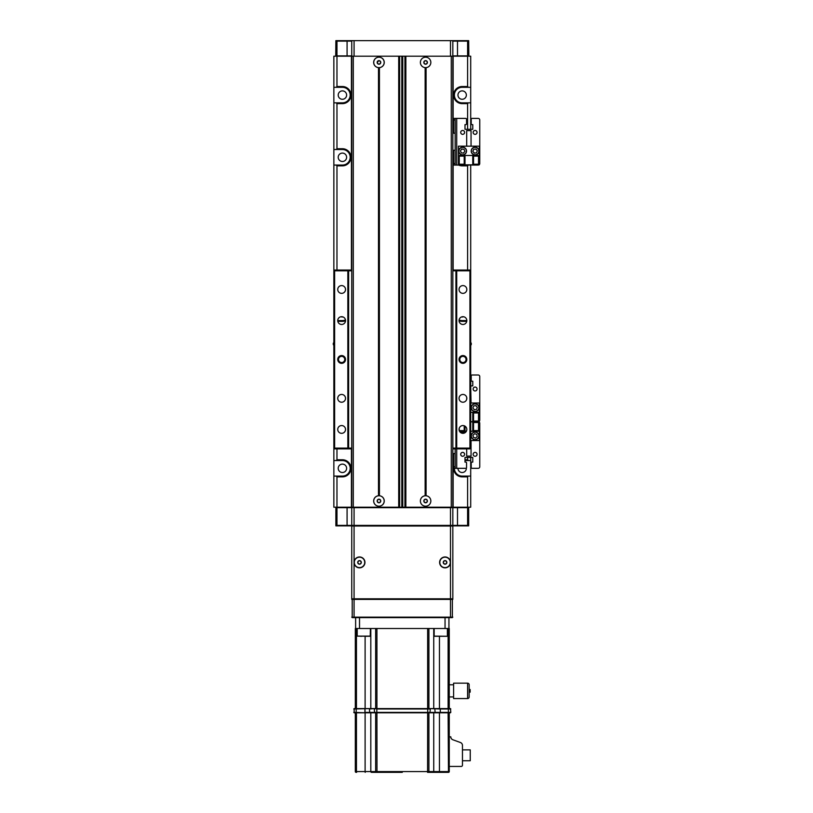 <?xml version="1.0" encoding="UTF-8"?>
<svg xmlns="http://www.w3.org/2000/svg" width="813" height="813" viewBox="0 0 813 813"><rect width="100%" height="100%" fill="white"/><g stroke="black" fill="none" stroke-linecap="round" stroke-linejoin="round"><path stroke-width="1.22" d="M378.492 57.215A5.224 5.224 0 0 0 378.492 67.631L378.492 495.767A5.224 5.224 0 0 0 378.492 506.184L378.492 507.2L379.427 507.2L351.744 507.2L351.744 56.199L378.492 56.199L378.492 57.215M425.148 57.215A5.224 5.224 0 0 0 420.382 62.418A5.224 5.224 0 0 0 425.148 67.631L425.148 495.767A5.224 5.224 0 0 0 420.382 500.971A5.224 5.224 0 0 0 425.148 506.184L425.148 507.2L426.073 507.2L405.86 507.2L405.86 56.199L425.148 56.199L425.148 57.215M379.427 495.767L379.427 67.631A5.224 5.224 0 0 0 379.427 57.215L379.427 56.199L398.705 56.199L398.705 507.2L399.64 507.2L399.64 56.199L401.815 56.199L401.815 507.2L402.75 507.2L402.75 56.199L404.925 56.199L404.925 507.2L405.86 507.2L379.427 507.2L379.427 506.184A5.224 5.224 0 0 0 379.427 495.767M451.276 507.2L426.073 507.2L426.073 506.184A5.224 5.224 0 0 0 430.839 500.971A5.224 5.224 0 0 0 426.073 495.767L426.073 67.631A5.224 5.224 0 0 0 430.839 62.418A5.224 5.224 0 0 0 426.073 57.215L426.073 56.199L452.831 56.199L452.831 507.2L451.276 507.2L451.276 56.199M399.64 56.199L398.705 56.199L399.64 56.199M402.75 56.199L401.815 56.199L402.75 56.199M405.86 56.199L404.925 56.199L405.86 56.199M426.073 56.199L425.148 56.199L426.073 56.199M379.427 56.199L378.492 56.199L379.427 56.199M466.347 468.054A4.197 4.197 0 0 1 462.16 472.516A4.197 4.197 0 0 1 457.963 468.318M342.415 472.516A4.197 4.197 0 0 1 338.208 468.318A4.197 4.197 0 0 1 342.415 464.121A4.197 4.197 0 0 1 346.612 468.318A4.197 4.197 0 0 1 342.415 472.516M342.415 161.482A4.197 4.197 0 0 1 338.208 157.285A4.197 4.197 0 0 1 342.415 153.088A4.197 4.197 0 0 1 346.612 157.285A4.197 4.197 0 0 1 342.415 161.482M463.593 316.745A4.197 4.197 0 0 1 461.53 316.958M343.035 316.958A4.197 4.197 0 0 1 340.972 316.745M342.415 99.277A4.197 4.197 0 0 1 338.208 95.08A4.197 4.197 0 0 1 342.415 90.883A4.197 4.197 0 0 1 346.612 95.08A4.197 4.197 0 0 1 342.415 99.277M462.16 99.277A4.197 4.197 0 0 1 457.963 95.08A4.197 4.197 0 0 1 462.16 90.883A4.197 4.197 0 0 1 466.357 95.08A4.197 4.197 0 0 1 462.16 99.277M351.429 448.878L351.429 507.2L333.858 507.2L333.858 476.093L342.415 476.093A7.774 7.774 0 0 0 350.19 468.318A7.774 7.774 0 0 0 342.415 460.544L333.858 460.544L333.858 165.059L342.415 165.059A7.774 7.774 0 0 0 350.19 157.285A7.774 7.774 0 0 0 342.415 149.511L333.858 149.511L333.858 102.855L342.415 102.855A7.774 7.774 0 0 0 350.19 95.08A7.774 7.774 0 0 0 342.415 87.306L333.858 87.306L333.858 102.855M454.386 468.318A7.774 7.774 0 0 0 462.16 476.093L470.707 476.093L470.707 507.2L453.136 507.2L453.136 453.542M467.597 86.524L468.379 87.306L462.16 87.306A7.774 7.774 0 0 0 454.386 95.08A7.774 7.774 0 0 0 462.16 102.855L468.379 102.855L467.597 103.637L462.16 103.637A8.557 8.557 0 0 1 453.603 95.08A8.557 8.557 0 0 1 462.16 86.524L467.597 86.524L467.597 56.199L453.136 56.199L453.136 133.18M467.597 56.199L470.707 56.199L470.707 87.306L468.379 87.306M333.858 87.306L333.858 56.199L336.968 56.199L336.968 86.524L342.415 86.524A8.557 8.557 0 0 1 350.962 95.08A8.557 8.557 0 0 1 342.415 103.637L336.968 103.637L336.968 148.728L342.415 148.728A8.557 8.557 0 0 1 350.962 157.285A8.557 8.557 0 0 1 342.415 165.842L336.968 165.842L336.968 270.038M351.429 270.038L351.429 56.199L336.968 56.199M336.968 103.637L336.186 102.855M336.186 149.511L336.968 148.728M468.379 102.855L470.707 102.855L470.707 129.297M467.597 129.297L467.597 103.637M468.379 165.059L467.597 165.842L462.16 165.842L462.16 165.059L470.707 165.059L470.707 448.105L469.934 448.105L469.934 270.81L456.713 270.81L456.713 448.105L469.934 448.105L469.934 448.878L452.831 448.878M467.597 270.038L467.597 165.842M336.968 448.878L336.968 459.762L342.415 459.762A8.557 8.557 0 0 1 350.962 468.318A8.557 8.557 0 0 1 342.415 476.875L336.968 476.875L336.968 507.2M336.186 460.544L336.968 459.762M336.968 165.842L336.186 165.059M336.968 476.875L336.186 476.093M464.995 459.762L467.597 459.762L467.597 457.434M467.597 459.762L468.379 460.544L464.995 460.544M470.707 457.434L470.707 460.544L468.379 460.544M333.858 460.544L333.858 476.093M333.858 149.511L333.858 165.059M470.707 102.855L470.707 87.306M470.707 476.093L470.707 460.544M453.136 150.293L453.136 270.038M467.597 507.2L467.597 476.875L462.16 476.875A8.557 8.557 0 0 1 453.603 468.318L453.603 466.764L455.158 466.764L455.158 453.542L452.831 453.542M466.743 321.359L462.16 321.359A8.557 8.557 0 0 1 459.05 320.769M462.16 165.842A8.557 8.557 0 0 1 458.593 165.059M345.515 320.769A8.557 8.557 0 0 1 342.415 321.359L337.822 321.359M336.186 87.306L336.968 86.524M468.379 476.093L467.597 476.875M459.101 319.946A7.774 7.774 0 0 0 462.16 320.576L466.825 320.576A3.892 3.892 0 0 0 462.932 316.694A3.892 3.892 0 0 0 459.05 320.576A3.892 3.892 0 0 0 462.932 324.468A3.892 3.892 0 0 0 466.825 320.576M337.741 320.576A3.892 3.892 0 0 0 341.633 324.468A3.892 3.892 0 0 0 345.525 320.576A3.892 3.892 0 0 0 341.633 316.694A3.892 3.892 0 0 0 337.741 320.576L342.415 320.576A7.774 7.774 0 0 0 345.474 319.946M466.825 359.458A3.892 3.892 0 0 0 462.932 355.566A3.892 3.892 0 0 0 459.05 359.458A3.892 3.892 0 0 0 462.932 363.34A3.892 3.892 0 0 0 466.825 359.458M466.042 359.458A3.11 3.11 0 0 0 462.932 356.348A3.11 3.11 0 0 0 459.823 359.458A3.11 3.11 0 0 0 462.932 362.568A3.11 3.11 0 0 0 466.042 359.458M345.525 359.458A3.892 3.892 0 0 0 341.633 355.566A3.892 3.892 0 0 0 337.741 359.458A3.892 3.892 0 0 0 341.633 363.34A3.892 3.892 0 0 0 345.525 359.458M344.742 359.458A3.11 3.11 0 0 0 341.633 356.348A3.11 3.11 0 0 0 338.523 359.458A3.11 3.11 0 0 0 341.633 362.568A3.11 3.11 0 0 0 344.742 359.458M466.825 398.34A3.892 3.892 0 0 0 462.932 394.447A3.892 3.892 0 0 0 459.05 398.34A3.892 3.892 0 0 0 462.932 402.222A3.892 3.892 0 0 0 466.825 398.34M345.525 398.34A3.892 3.892 0 0 0 341.633 394.447A3.892 3.892 0 0 0 337.741 398.34A3.892 3.892 0 0 0 341.633 402.222A3.892 3.892 0 0 0 345.525 398.34M466.825 289.479A3.892 3.892 0 0 0 462.932 285.587A3.892 3.892 0 0 0 459.05 289.479A3.892 3.892 0 0 0 462.932 293.361A3.892 3.892 0 0 0 466.825 289.479M466.825 429.437A3.892 3.892 0 0 0 462.932 425.555A3.892 3.892 0 0 0 459.05 429.437A3.892 3.892 0 0 0 462.932 433.329A3.892 3.892 0 0 0 466.825 429.437M345.525 289.479A3.892 3.892 0 0 0 341.633 285.587A3.892 3.892 0 0 0 337.741 289.479A3.892 3.892 0 0 0 341.633 293.361A3.892 3.892 0 0 0 345.525 289.479M345.525 429.437A3.892 3.892 0 0 0 341.633 425.555A3.892 3.892 0 0 0 337.741 429.437A3.892 3.892 0 0 0 341.633 433.329A3.892 3.892 0 0 0 345.525 429.437M334.631 270.038L333.858 270.81L334.631 270.81L334.631 448.105L347.852 448.105L347.852 270.81L334.631 270.81L334.631 270.038L351.744 270.038M452.831 270.038L469.934 270.038L469.934 270.81L470.707 270.81L469.934 270.038M351.744 448.878L334.631 448.878L334.631 448.105L333.858 448.105L334.631 448.878M351.744 270.81L348.635 270.81L348.635 448.105L351.744 448.105M452.831 448.105L455.941 448.105L455.941 270.81L452.831 270.81M347.852 448.878L348.635 448.105M348.635 270.81L347.852 270.038M456.713 270.038L455.941 270.81M455.941 448.105L456.713 448.878L456.713 468.318L465.768 468.318A0.783 0.783 0 0 0 466.55 467.536L466.55 462.871A0.783 0.783 0 0 0 465.768 462.099L464.995 462.099L464.995 457.434L472.77 457.434L472.77 462.099L471.987 462.099A0.783 0.783 0 0 0 471.215 462.871L471.215 467.536A0.783 0.783 0 0 0 471.987 468.318L478.207 468.318A1.555 1.555 0 0 0 479.761 466.764L479.761 423.217A1.555 1.555 0 0 0 479.294 422.11M470.707 448.105L469.934 448.878M467.597 507.668L452.831 507.668L452.831 525.391L467.597 525.391L467.597 507.668L468.684 507.2L468.684 525.859L335.881 525.859L335.881 507.2L336.968 507.668L336.968 525.391L351.744 525.391L351.744 507.668L336.968 507.668M351.744 525.391L452.831 525.391M452.831 507.668L351.744 507.668M347.08 525.859L347.08 507.2L351.744 507.2M452.831 507.2L457.495 507.2L457.495 525.859M336.968 55.894L351.744 55.894L351.744 41.117L336.968 41.117L336.968 55.894L335.728 56.199L335.881 40.65L468.684 40.65L468.847 56.199L467.597 55.894L467.597 41.117L452.831 41.117L452.831 55.894L467.597 55.894M352.049 56.199L452.516 56.199M452.363 40.65L352.212 40.65M457.495 40.65L457.495 56.199L452.831 56.199M351.744 56.199L347.08 56.199L347.08 40.65M424.711 502.536L425.616 502.536L424.711 502.536A1.799 1.799 0 0 1 423.817 500.971L424.711 502.536A1.799 1.799 0 0 0 426.51 502.536L425.616 502.536L426.51 502.536A1.799 1.799 0 0 0 427.404 500.971L426.51 502.536L427.404 500.971L426.51 499.416A1.799 1.799 0 0 1 427.404 500.971L426.51 499.416L424.711 499.416L423.817 500.971A1.799 1.799 0 0 1 426.51 499.416L424.711 499.416L423.817 500.971M430.839 500.971A5.224 5.224 0 0 1 425.616 506.204A5.224 5.224 0 0 1 420.382 500.971A5.224 5.224 0 0 1 425.616 495.747A5.224 5.224 0 0 1 430.839 500.971M378.36 502.668L379.244 502.505L378.36 502.668A1.799 1.799 0 0 1 377.191 501.306L378.36 502.668A1.799 1.799 0 0 0 380.128 502.343L379.244 502.505L380.128 502.343A1.799 1.799 0 0 0 380.718 500.645L380.128 502.343L380.718 500.645L379.549 499.284A1.799 1.799 0 0 1 380.718 500.645L379.549 499.284L377.791 499.609L377.191 501.306A1.799 1.799 0 0 1 379.549 499.284L377.791 499.609L377.191 501.306M384.092 500.005A5.224 5.224 0 0 1 379.925 506.113A5.224 5.224 0 0 1 373.817 501.946A5.224 5.224 0 0 1 377.994 495.839A5.224 5.224 0 0 1 384.092 500.005M466.703 448.878L466.703 456.113L471.052 456.113L471.052 440.555M472.77 421.896L472.77 431.225L479.294 431.225L479.294 421.896L470.707 421.896M470.707 440.555L479.294 440.555L479.294 431.225M473.542 422.516L478.522 422.516L478.522 430.605L473.542 430.605L473.542 422.516M459.487 431.225L464.995 431.225L464.995 426.134M464.213 425.768L464.213 430.605L459.233 430.605L459.233 428.238M464.995 431.225L466.388 431.225M470.707 431.225L472.77 431.225M462.658 452.374A1.941 1.941 0 0 0 460.717 454.325A1.941 1.941 0 0 0 462.658 456.266A1.941 1.941 0 0 0 464.599 454.325A1.941 1.941 0 0 0 462.658 452.374M475.097 452.374A1.941 1.941 0 0 0 473.156 454.325A1.941 1.941 0 0 0 475.097 456.266A1.941 1.941 0 0 0 477.048 454.325A1.941 1.941 0 0 0 475.097 452.374M455.158 448.878L455.158 453.542M455.158 466.764L455.158 468.318L453.603 468.318L456.713 468.318M453.603 453.542L453.603 466.764M471.987 421.662A0.783 0.783 0 0 0 471.438 421.896M479.03 421.896A1.555 1.555 0 0 0 478.207 421.662M475.097 387.059A1.941 1.941 0 0 0 473.156 389A1.941 1.941 0 0 0 475.097 390.951A1.941 1.941 0 0 0 477.048 389A1.941 1.941 0 0 0 475.097 387.059M476.652 406.5A1.941 1.941 0 0 0 474.863 405.738M473.542 408.837A1.941 1.941 0 0 0 475.331 409.6M470.707 385.89L472.77 385.89L472.77 381.226L471.987 381.226A0.783 0.783 0 0 1 471.215 380.454L471.215 375.789A0.783 0.783 0 0 1 471.987 375.006L478.207 375.006A1.555 1.555 0 0 1 479.761 376.561L479.761 420.108A1.555 1.555 0 0 1 479.294 421.215M471.052 403.004L470.707 387.445M466.703 397.374L466.703 399.295M470.707 421.662L479.294 421.662L479.294 403.004L470.707 403.004M479.294 412.333L472.77 412.333L472.77 421.662M478.522 421.043L473.542 421.043L473.542 412.953L478.522 412.953L478.522 421.043M472.77 412.333L470.707 412.333M471.052 146.167L471.052 130.619L466.703 130.619L466.703 146.167M464.995 164.826L464.995 155.496L458.461 155.496L458.461 164.826L479.294 164.826L479.294 146.167L458.461 146.167L458.461 155.496M464.213 164.206L459.233 164.206L459.233 156.116L464.213 156.116L464.213 164.206M479.294 155.496L472.77 155.496L472.77 164.826M478.522 164.206L473.542 164.206L473.542 156.116L478.522 156.116L478.522 164.206M472.77 155.496L464.995 155.496M475.097 130.456A1.941 1.941 0 0 0 473.156 132.407A1.941 1.941 0 0 0 475.097 134.348A1.941 1.941 0 0 0 477.048 132.407A1.941 1.941 0 0 0 475.097 130.456M462.658 130.456A1.941 1.941 0 0 0 460.717 132.407A1.941 1.941 0 0 0 462.658 134.348A1.941 1.941 0 0 0 464.599 132.407A1.941 1.941 0 0 0 462.658 130.456M462.882 149.135A1.941 1.941 0 0 0 461.103 149.907M462.434 152.996A1.941 1.941 0 0 0 464.213 152.224M476.652 149.897A1.941 1.941 0 0 0 474.863 149.135M473.542 152.234A1.941 1.941 0 0 0 475.331 152.996M453.603 119.958L453.603 118.403L455.158 118.403L455.158 119.958L453.603 119.958L453.603 133.18M452.831 133.18L455.158 133.18L455.158 119.958M455.158 133.18L455.158 150.293L452.831 150.293M455.158 163.504L455.158 165.059L453.603 165.059L453.603 163.504L455.158 163.504L455.158 150.293M453.603 150.293L453.603 163.504M455.158 165.059L465.768 165.059A0.783 0.783 0 0 0 466.327 164.826M456.713 165.059L456.713 118.403L465.768 118.403A0.783 0.783 0 0 1 466.55 119.186L466.55 123.85A0.783 0.783 0 0 1 465.768 124.633L464.995 124.633L464.995 129.297L472.77 129.297L472.77 124.633L471.987 124.633A0.783 0.783 0 0 1 471.215 123.85L471.215 119.186A0.783 0.783 0 0 1 471.987 118.403L478.207 118.403A1.555 1.555 0 0 1 479.761 119.958L479.761 163.504A1.555 1.555 0 0 1 479.294 164.622M471.438 164.826A0.783 0.783 0 0 0 471.987 165.059L478.207 165.059A1.555 1.555 0 0 0 479.03 164.826M456.713 118.403L455.158 118.403M452.831 461.479L452.831 465.819M452.831 121.066L452.831 125.253M452.831 139.562L452.831 143.911M425.351 64.197L426.185 63.871L425.351 64.197A1.799 1.799 0 0 1 423.939 63.089L425.351 64.197A1.799 1.799 0 0 0 427.018 63.536L426.185 63.871L427.018 63.536A1.799 1.799 0 0 0 427.282 61.758L427.018 63.536L427.282 61.758L425.87 60.65A1.799 1.799 0 0 1 427.282 61.758L425.87 60.65L425.036 60.975L424.203 61.31L423.939 63.089A1.799 1.799 0 0 1 425.87 60.65L424.203 61.31L423.939 63.089M430.463 60.487A5.224 5.224 0 0 1 427.547 67.276A5.224 5.224 0 0 1 420.758 64.359A5.224 5.224 0 0 1 423.675 57.571A5.224 5.224 0 0 1 430.463 60.487M379.092 64.217L379.834 63.709L379.092 64.217A1.799 1.799 0 0 1 377.476 63.434L379.092 64.217A1.799 1.799 0 0 0 380.575 63.201L379.834 63.709L380.575 63.201A1.799 1.799 0 0 0 380.443 61.412L380.575 63.201L380.443 61.412L378.828 60.629A1.799 1.799 0 0 1 380.443 61.412L378.828 60.629L377.395 62.347M377.415 62.723L377.476 63.434A1.799 1.799 0 0 1 378.828 60.629L377.344 61.636L377.476 63.434M383.279 59.491A5.224 5.224 0 0 1 381.897 66.747A5.224 5.224 0 0 1 374.63 65.355A5.224 5.224 0 0 1 376.023 58.099A5.224 5.224 0 0 1 383.279 59.491M460.636 432.577A3.892 3.892 0 0 1 464.955 432.76M474.365 432.079A3.892 3.892 0 0 1 478.918 435.158A3.892 3.892 0 0 1 475.829 439.711A3.892 3.892 0 0 1 471.286 436.622A3.892 3.892 0 0 1 474.365 432.079M475.524 438.095L477.221 436.632L476.794 434.427L474.68 433.685L472.983 435.158L473.4 437.364L475.524 438.095M472.77 404.559A3.892 3.892 0 0 1 478.207 405.331A3.892 3.892 0 0 1 477.434 410.778A3.892 3.892 0 0 1 471.987 409.996A3.892 3.892 0 0 1 472.77 404.559M476.448 409.457L477.333 407.394L475.981 405.606L473.755 405.87L472.871 407.933L474.213 409.732L476.448 409.457M461.123 147.499A3.892 3.892 0 0 1 466.225 149.531A3.892 3.892 0 0 1 464.193 154.633A3.892 3.892 0 0 1 459.091 152.6A3.892 3.892 0 0 1 461.123 147.499M463.542 153.129L464.884 151.33L463.999 149.267L461.774 149.003L460.432 150.801L461.317 152.864L463.542 153.129M472.77 147.956A3.892 3.892 0 0 1 478.207 148.728A3.892 3.892 0 0 1 477.434 154.175A3.892 3.892 0 0 1 471.987 153.403A3.892 3.892 0 0 1 472.77 147.956M476.448 152.864L477.333 150.801L475.981 149.003L473.755 149.267L472.871 151.33L474.213 153.129L476.448 152.864M354.072 562.403A5.447 5.447 0 0 0 359.519 567.85A5.447 5.447 0 0 0 364.956 562.403A5.447 5.447 0 0 0 359.519 556.966A5.447 5.447 0 0 0 354.072 562.403L354.072 598.795L450.493 598.795L450.493 562.403A5.447 5.447 0 0 0 445.046 556.966A5.447 5.447 0 0 0 439.609 562.403A5.447 5.447 0 0 0 445.046 567.85A5.447 5.447 0 0 0 450.493 562.403L450.493 526.011L354.072 526.011L354.072 562.403M354.072 598.795L351.744 598.795L351.744 526.011L354.072 526.011M450.493 526.011L452.831 526.011L452.831 598.795L450.493 598.795M452.363 598.795L452.363 617.616L352.212 617.616L352.212 598.795M452.516 598.795L452.831 599.415L351.744 599.415L352.049 598.795M352.212 598.947L452.363 598.947M351.744 617.148L452.831 617.148M428.908 712.788L428.908 771.567L375.657 771.567L375.657 712.788L427.638 712.788L427.567 772.35L439.366 772.35L433.055 772.35M364.935 708.59L448.319 708.59L448.4 712.401L448.319 708.59L450.422 708.59L450.809 712.401L364.905 712.401L364.935 708.59L354.153 708.59L354.153 712.788L450.422 712.788M467.597 683.164A1.555 1.555 0 0 1 469.152 684.719L469.152 697.005A1.555 1.555 0 0 1 467.597 698.56L467.597 683.164L453.603 683.164L453.603 698.56L467.597 698.56M462.465 760.755L470.249 760.755L470.249 749.871L462.465 749.871M449.254 696.924L453.603 696.924M449.254 684.79L453.603 684.79M469.152 692.178L470.148 692.178L470.148 689.536L469.152 689.536M439.457 712.788L439.457 771.567L449.254 771.567L449.254 712.788L449.254 771.567A0.783 0.783 0 0 1 448.471 772.35L439.366 772.35L448.471 772.35A0.783 0.783 0 0 0 448.735 772.309A0.783 0.783 0 0 1 448.471 772.35L448.115 712.788M376.358 772.35A0.783 0.701 90 0 1 375.657 771.567L370.809 771.567A0.783 0.701 90 0 0 371.511 772.35L402.283 772.35M355.322 712.788L356.45 712.788L356.45 771.567L355.322 771.567L355.322 712.788L355.322 771.567A0.783 0.783 0 0 0 356.094 772.35L356.45 771.567L356.602 772.35M433.034 772.35A0.783 0.701 90 0 0 433.736 771.567L439.457 771.567L439.366 772.35M434.792 708.59L435.138 712.401L433.736 712.788L433.736 771.567L428.908 771.567L428.207 772.35M370.809 712.788L370.809 771.567L365.108 771.567L365.2 772.35M433.736 712.788L429.955 712.788L430.311 708.977L376.805 708.977L376.836 712.788M356.45 771.567L365.108 771.567L365.108 712.788M449.254 736.842L450.809 736.842A3.11 3.11 0 0 0 452.851 739.759L460.422 742.513A3.11 3.11 0 0 1 462.465 745.44L462.465 765.185A1.24 1.24 0 0 1 461.225 766.435L449.254 766.435M364.935 712.788L353.767 712.401M450.422 708.59L450.809 712.401M356.246 708.59L356.165 712.401L356.246 708.59M433.736 628.5L433.736 708.59L427.638 708.59L427.638 628.5M370.809 628.5L370.809 708.59L376.927 708.59L376.927 628.5M355.322 628.5L355.322 708.59L355.322 628.5L449.254 628.5L449.254 708.59L449.254 628.5M356.45 628.5L356.45 708.59M365.108 708.59L365.108 636.274M428.908 628.5L428.908 708.59M439.457 636.274L439.457 708.59M448.115 708.59L448.115 628.5M355.627 628.5L355.627 617.616M448.939 617.616L448.939 628.5M447.109 636.274L434.315 636.274L447.109 636.274M370.24 636.274L357.192 636.122L370.393 636.122M365.383 636.274L367.354 636.274M360.24 636.274L361.826 636.274M444.467 564.1L445.341 563.927L444.467 564.1A1.799 1.799 0 0 1 443.288 562.738L444.467 564.1A1.799 1.799 0 0 0 446.225 563.765L445.341 563.927L446.225 563.765A1.799 1.799 0 0 0 446.815 562.068L446.225 563.765L446.815 562.068L445.636 560.706A1.799 1.799 0 0 1 446.815 562.068L445.636 560.706L443.878 561.041L443.288 562.738A1.799 1.799 0 0 1 445.636 560.706L443.878 561.041L443.288 562.738M450.178 561.417A5.224 5.224 0 0 1 446.032 567.535A5.224 5.224 0 0 1 439.914 563.389A5.224 5.224 0 0 1 444.071 557.271A5.224 5.224 0 0 1 450.178 561.417M359.305 564.192L360.129 563.836L359.305 564.192A1.799 1.799 0 0 1 357.872 563.114L359.305 564.192A1.799 1.799 0 0 0 360.962 563.48L360.129 563.836L360.962 563.48A1.799 1.799 0 0 0 361.165 561.692L360.962 563.48L361.165 561.692L359.722 560.624A1.799 1.799 0 0 1 361.165 561.692L359.722 560.624L358.076 561.336L357.872 563.114A1.799 1.799 0 0 1 359.722 560.624L358.076 561.336L357.872 563.114M364.315 560.34A5.224 5.224 0 0 1 361.582 567.2A5.224 5.224 0 0 1 354.722 564.476A5.224 5.224 0 0 1 357.446 557.606A5.224 5.224 0 0 1 364.315 560.34M353.299 56.199L353.299 507.2M342.415 459.762L342.415 460.544M342.415 476.875L342.415 476.093M462.16 476.875L462.16 476.093M342.415 321.359L342.415 320.576M462.16 321.359L462.16 320.576M342.415 148.728L342.415 149.511M342.415 165.842L342.415 165.059M342.415 86.524L342.415 87.306M342.415 103.637L342.415 102.855M462.16 103.637L462.16 102.855M462.16 86.524L462.16 87.306M354.072 507.2L354.072 525.859M450.493 525.859L450.493 507.2M354.072 40.65L354.072 56.199M450.493 56.199L450.493 40.65M464.812 432.841A3.73 3.73 0 0 0 460.778 432.668M475.798 439.559A3.73 3.73 0 0 0 478.766 435.189A3.73 3.73 0 0 0 474.396 432.231A3.73 3.73 0 0 0 471.438 436.591A3.73 3.73 0 0 0 475.798 439.559M477.343 410.656A3.73 3.73 0 0 0 478.085 405.423A3.73 3.73 0 0 0 472.861 404.681A3.73 3.73 0 0 0 472.109 409.904A3.73 3.73 0 0 0 477.343 410.656M464.132 154.49A3.73 3.73 0 0 0 466.083 149.592A3.73 3.73 0 0 0 461.184 147.641A3.73 3.73 0 0 0 459.233 152.539A3.73 3.73 0 0 0 464.132 154.49M477.343 154.053A3.73 3.73 0 0 0 478.085 148.83A3.73 3.73 0 0 0 472.861 148.078A3.73 3.73 0 0 0 472.109 153.301A3.73 3.73 0 0 0 477.343 154.053M354.072 598.947L354.072 617.616M450.493 617.616L450.493 598.947M427.74 708.59L427.74 712.788M449.254 771.567L448.471 772.35M376.927 712.788L376.988 772.35M356.094 772.35L355.322 771.567M450.809 708.977L440.28 708.977L440.25 712.788M376.836 708.59L374.254 708.977L374.61 712.788M374.61 708.59L369.407 708.977L369.763 712.788M365.017 708.59L365.017 712.788M429.955 708.59L440.28 708.977L440.28 712.401M353.767 708.977L369.763 708.59M375.657 708.59L375.657 628.5M445.046 628.5L445.046 617.616M359.519 617.616L359.519 628.5M434.162 628.5L434.162 636.122L447.221 636.274M357.202 636.122L357.192 628.5M470.707 345.332A1.941 1.941 0 0 0 470.707 342.476M333.858 342.476A1.941 1.941 0 0 0 333.858 345.332M447.384 628.5L447.384 636.122M370.403 628.5L370.25 636.274"/></g></svg>
